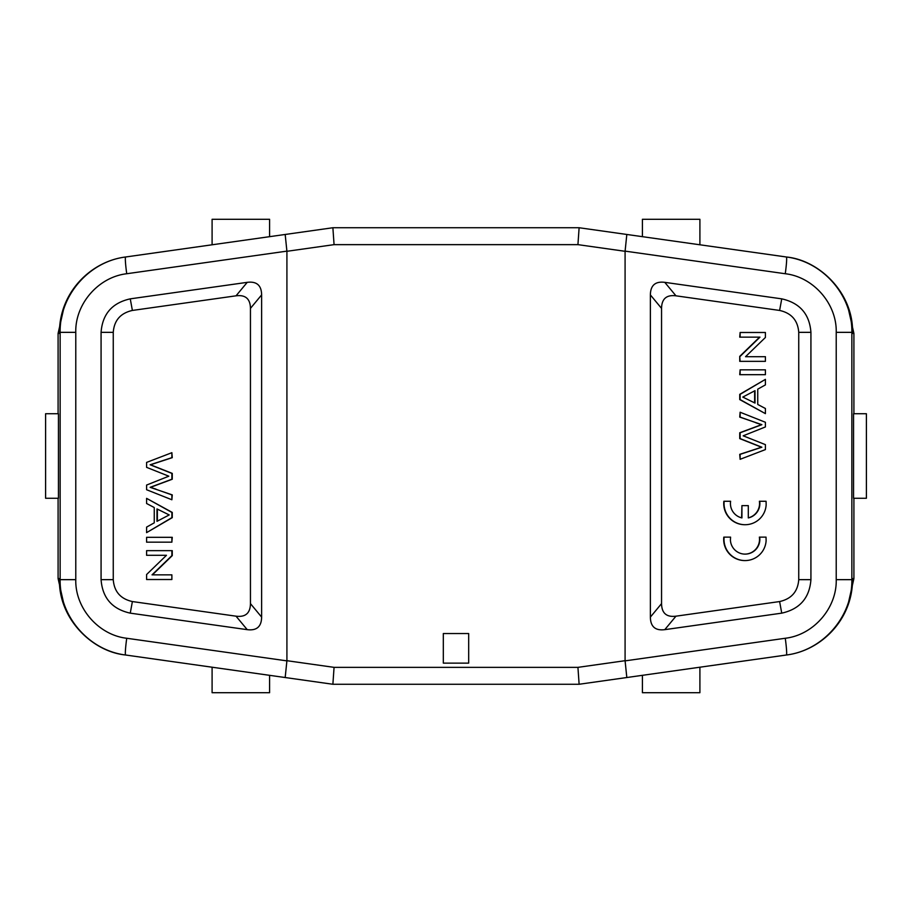 <?xml version="1.0" encoding="UTF-8"?>
<svg xmlns="http://www.w3.org/2000/svg" width="912" height="912" viewBox="0 0 912 912"><rect width="100%" height="100%" fill="white"/><g stroke="black" fill="none" stroke-linecap="round" stroke-linejoin="round"><path stroke-width="1.37" d="M853.552 413.729L866.4 413.729L866.4 498.271L853.552 498.271L853.552 413.729M332.88 684.262L334.066 667.356L577.934 667.356L579.12 684.262L332.88 684.262L125.628 655.01C89.023 650.518 59.462 616.512 60.135 579.656L59.428 578.584L58.094 578.584L58.094 498.271M58.094 578.584L64.296 605.921M847.704 605.921L853.906 578.584L853.906 498.271M853.906 413.729L853.906 333.416L847.704 306.079M64.296 306.079L58.094 333.416L59.428 333.416L60.135 332.344C59.462 295.488 89.023 261.482 125.628 256.99L332.88 227.738L579.12 227.738L786.372 256.99C822.977 261.482 852.538 295.488 851.865 332.344L852.572 333.416L853.906 333.416M58.094 413.729L58.094 333.416M58.448 498.271L45.6 498.271L45.6 413.729L58.448 413.729L58.448 498.271M269.587 236.675L269.587 219.29L212.097 219.29L212.097 244.792M59.428 332.435C59.611 291.452 91.759 261.208 125.343 257.036L125.628 256.99A16.906 1.254 -98 0 0 126.734 273.737C98.211 277.031 75.012 304.209 75.776 332.344L60.135 332.344L60.135 579.656L75.776 579.656L75.776 332.344M332.88 227.738L334.066 244.644L286.915 251.302L285.182 234.475M59.428 579.565C58.687 619.191 92.773 651.761 125.343 654.964L125.628 655.01A16.906 1.254 -82 0 1 126.734 638.263C98.621 635.083 75.023 608.156 75.776 579.656M286.915 251.302L286.915 660.698L285.182 677.525M101.072 579.656L101.072 332.344C102.463 314.024 112.187 302.864 130.256 298.851L247.22 282.344C256.671 281.158 261.482 285.342 261.63 294.895L261.63 617.105C261.482 626.658 256.671 630.842 247.22 629.656L130.256 613.149C112.187 609.136 102.463 597.976 101.072 579.656L113.259 579.656L113.259 332.344C114.16 320.408 120.532 313.112 132.388 310.445L236.037 295.819C245.499 294.633 250.298 298.828 250.447 308.381L250.447 603.619C250.298 613.172 245.499 617.367 236.037 616.181L132.388 601.555L130.256 613.149M577.934 667.356L625.085 660.698L625.085 251.302L626.818 234.475M443.323 663.127L468.677 663.127L468.677 633.532L443.323 633.532L443.323 663.127L443.323 633.532M468.677 633.532L468.677 663.127M579.12 684.262L626.818 677.525L625.096 660.869L785.266 638.263A16.906 1.254 82 0 1 786.372 655.01L626.818 677.525M852.572 332.435C853.313 292.809 819.227 260.239 786.657 257.036L786.372 256.99A16.906 1.254 98 0 1 785.266 273.737C813.379 276.917 836.977 303.844 836.224 332.344L836.224 579.656C836.988 607.791 813.789 634.969 785.266 638.263M779.612 310.445L781.744 298.851L664.78 282.344C655.329 281.158 650.518 285.342 650.37 294.895L650.37 617.105C650.518 626.658 655.329 630.842 664.78 629.656L781.744 613.149L779.612 601.555C791.468 598.888 797.84 591.592 798.741 579.656L798.741 332.344C797.84 320.397 791.456 313.101 779.612 310.445L675.963 295.819C666.501 294.633 661.702 298.828 661.553 308.381L661.553 603.619C661.702 613.172 666.501 617.367 675.963 616.181L779.612 601.555M781.744 298.851C799.801 302.898 809.537 314.059 810.928 332.344L810.928 579.656C809.525 597.964 799.79 609.125 781.744 613.149M765.407 379.369L739.735 394.349L739.735 399.581L765.407 413.638L765.407 408.496L757.747 404.461L757.747 389.162L765.407 384.887L765.407 379.369L740.122 394.349L740.122 399.581L765.407 413.638M765.02 356.695L745.537 356.695L765.407 356.695L765.407 361.346L739.735 361.346L739.735 356.375L740.122 361.346M740.122 337.144L740.122 332.492L739.735 337.144L759.97 337.144L740.122 356.375M759.593 337.144L739.735 356.375M740.122 369.827L739.735 374.684L765.407 374.684L765.407 369.827L740.122 369.827L740.122 374.684M740.122 412.235L739.735 417.103L761.873 424.673L740.122 432.767L740.122 438.604L761.873 447.222L740.122 454.347L740.122 459.306L765.407 449.593L765.407 444.646L743.177 435.811L765.407 426.941L765.407 422.267L740.122 412.235L740.122 417.103L756.367 422.837M740.122 459.306L739.735 454.347L761.486 447.222L739.735 438.604L739.735 432.767L761.486 424.673L755.98 422.837M748.307 517.856A14.763 14.717 90 0 0 759.388 501.269L759.707 501.269A14.763 14.717 -90 0 1 748.307 517.925L748.307 505.636L741.923 505.636L741.923 517.913A14.763 14.717 -90 0 1 730.603 501.269L724.162 501.269A21.136 21.079 90 0 0 745.115 524.719A21.136 21.079 90 0 0 766.16 504.86L766.069 501.269L759.707 501.269M741.923 505.636L741.616 517.834M724.162 501.269L723.854 501.269A21.136 21.079 90 0 0 744.796 524.719L745.115 524.719M744.956 554.12A14.763 14.717 90 0 0 759.354 537.122L759.673 537.122A14.763 14.717 -90 0 1 745.115 554.12A14.763 14.717 -90 0 1 730.409 539.995L730.569 537.122L724.128 537.122A21.136 21.079 90 0 0 745.081 560.572A21.136 21.079 90 0 0 766.114 540.713L766.023 537.122L759.673 537.122M724.128 537.122L723.809 537.122A21.136 21.079 90 0 0 744.762 560.572L745.081 560.572M740.122 332.492L765.407 332.492L765.407 337.474L745.537 356.695M755.022 403.07L742.778 397.073L755.022 390.655L755.022 403.07M754.634 390.872L754.634 402.865M836.224 579.656L851.865 579.656C852.538 616.512 822.977 650.518 786.372 655.01L786.657 654.964C820.241 650.792 852.389 620.548 852.572 579.565L851.865 579.656L851.865 332.344L836.224 332.344M853.906 578.584L852.572 578.584L852.572 579.565M699.903 667.208L699.903 692.71L642.413 692.71L642.413 675.325M334.066 244.644L577.934 244.644L579.12 227.738M642.413 236.675L642.413 219.29L699.903 219.29L699.903 244.792M269.587 675.325L269.587 692.71L212.097 692.71L212.097 667.208M113.259 579.656C114.16 591.603 120.544 598.899 132.388 601.555M171.878 542.173L172.265 537.316L146.593 537.316L146.593 542.173L171.878 542.173L171.878 537.316M146.98 555.305L166.463 555.305L146.593 574.526L146.593 579.508L171.878 579.508L171.878 574.856L171.878 579.508M152.407 574.856L172.265 555.625L172.265 550.654L146.593 550.654L146.593 555.305L166.463 555.305M146.593 532.631L172.265 517.651L172.265 512.419L146.593 498.362L146.593 503.504L154.253 507.539L154.253 522.838L146.593 527.113L146.593 532.631L171.878 517.651L171.878 512.419L146.593 498.362M171.878 499.765L172.265 494.897L150.127 487.327L171.878 479.233L171.878 473.396L150.127 464.778L171.878 457.653L171.878 452.694L146.593 462.407L146.593 467.354L168.823 476.189L146.593 485.059L146.593 489.733L171.878 499.765L171.878 494.897L155.633 489.163M171.878 452.694L172.265 457.653L150.514 464.778L172.265 473.396L172.265 479.233L150.514 487.327L156.02 489.163M171.878 574.856L152.03 574.856L171.878 555.625L171.878 550.654M156.978 508.93L169.222 514.927L156.978 521.345L156.978 508.93M157.366 521.128L157.366 509.135M286.904 251.131L126.734 273.737M126.734 638.263L286.904 660.869M286.915 660.698L334.066 667.356M625.085 251.302L577.934 244.644M785.266 273.737L625.096 251.131M675.963 616.181L664.78 629.656M664.78 282.344L675.963 295.819M798.741 332.344L810.928 332.344M810.928 579.656L798.741 579.656M661.553 308.381L650.37 294.895M650.37 617.105L661.553 603.619M101.072 332.344L113.259 332.344M250.447 603.619L261.63 617.105M261.63 294.895L250.447 308.381M247.22 629.656L236.037 616.181M236.037 295.819L247.22 282.344M130.256 298.851L132.388 310.445"/></g></svg>

